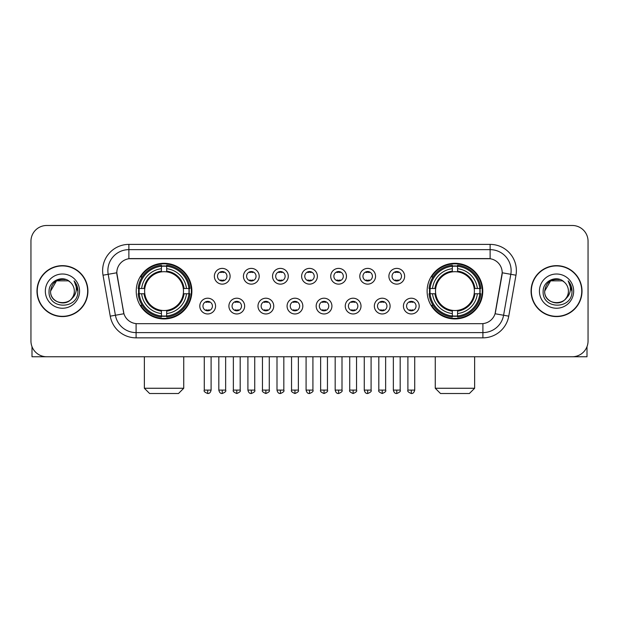 <?xml version="1.0" encoding="UTF-8"?>
<svg xmlns="http://www.w3.org/2000/svg" width="619" height="619" viewBox="0 0 619 619"><rect width="100%" height="100%" fill="white"/><g stroke="black" fill="none" stroke-linecap="round" stroke-linejoin="round"><path stroke-width="0.93" d="M427.118 291.123A27.832 27.832 0 0 0 454.942 318.947A27.832 27.832 0 0 0 482.774 291.123A27.832 27.832 0 0 0 454.942 263.292A27.832 27.832 0 0 0 427.118 291.123M136.226 291.123A27.832 27.832 0 0 0 164.058 318.947A27.832 27.832 0 0 0 191.882 291.123A27.832 27.832 0 0 0 164.058 263.292A27.832 27.832 0 0 0 136.226 291.123M215.567 306.088A7.877 7.877 0 0 1 207.69 313.965A7.877 7.877 0 0 1 199.813 306.088A7.877 7.877 0 0 1 207.69 298.211A7.877 7.877 0 0 1 215.567 306.088M202.962 306.088A4.728 4.728 0 0 0 207.69 310.815A4.728 4.728 0 0 0 212.418 306.088A4.728 4.728 0 0 0 207.69 301.36A4.728 4.728 0 0 0 202.962 306.088M244.652 306.088A7.877 7.877 0 0 1 236.775 313.965A7.877 7.877 0 0 1 228.898 306.088A7.877 7.877 0 0 1 236.775 298.211A7.877 7.877 0 0 1 244.652 306.088M232.055 306.088A4.728 4.728 0 0 0 236.775 310.815A4.728 4.728 0 0 0 241.503 306.088A4.728 4.728 0 0 0 236.775 301.36A4.728 4.728 0 0 0 232.055 306.088M273.745 306.088A7.877 7.877 0 0 1 265.868 313.965A7.877 7.877 0 0 1 257.991 306.088A7.877 7.877 0 0 1 265.868 298.211A7.877 7.877 0 0 1 273.745 306.088M261.141 306.088A4.728 4.728 0 0 0 265.868 310.815A4.728 4.728 0 0 0 270.596 306.088A4.728 4.728 0 0 0 265.868 301.36A4.728 4.728 0 0 0 261.141 306.088M302.83 306.088A7.877 7.877 0 0 1 294.954 313.965A7.877 7.877 0 0 1 287.077 306.088A7.877 7.877 0 0 1 294.954 298.211A7.877 7.877 0 0 1 302.83 306.088M290.234 306.088A4.728 4.728 0 0 0 294.954 310.815A4.728 4.728 0 0 0 299.681 306.088A4.728 4.728 0 0 0 294.954 301.36A4.728 4.728 0 0 0 290.234 306.088M331.923 306.088A7.877 7.877 0 0 1 324.047 313.965A7.877 7.877 0 0 1 316.17 306.088A7.877 7.877 0 0 1 324.047 298.211A7.877 7.877 0 0 1 331.923 306.088M319.319 306.088A4.728 4.728 0 0 0 324.047 310.815A4.728 4.728 0 0 0 328.766 306.088A4.728 4.728 0 0 0 324.047 301.36A4.728 4.728 0 0 0 319.319 306.088M361.009 306.088A7.877 7.877 0 0 1 353.132 313.965A7.877 7.877 0 0 1 345.255 306.088A7.877 7.877 0 0 1 353.132 298.211A7.877 7.877 0 0 1 361.009 306.088M348.404 306.088A4.728 4.728 0 0 0 353.132 310.815A4.728 4.728 0 0 0 357.859 306.088A4.728 4.728 0 0 0 353.132 301.36A4.728 4.728 0 0 0 348.404 306.088M390.102 306.088A7.877 7.877 0 0 1 382.225 313.965A7.877 7.877 0 0 1 374.348 306.088A7.877 7.877 0 0 1 382.225 298.211A7.877 7.877 0 0 1 390.102 306.088M377.497 306.088A4.728 4.728 0 0 0 382.225 310.815A4.728 4.728 0 0 0 386.945 306.088A4.728 4.728 0 0 0 382.225 301.36A4.728 4.728 0 0 0 377.497 306.088M419.187 306.088A7.877 7.877 0 0 1 411.31 313.965A7.877 7.877 0 0 1 403.433 306.088A7.877 7.877 0 0 1 411.31 298.211A7.877 7.877 0 0 1 419.187 306.088M406.582 306.088A4.728 4.728 0 0 0 411.31 310.815A4.728 4.728 0 0 0 416.038 306.088A4.728 4.728 0 0 0 411.31 301.36A4.728 4.728 0 0 0 406.582 306.088M230.106 276.26A7.877 7.877 0 0 1 222.236 284.136A7.877 7.877 0 0 1 214.36 276.26A7.877 7.877 0 0 1 222.236 268.391A7.877 7.877 0 0 1 230.106 276.26M217.509 276.26A4.728 4.728 0 0 0 222.236 280.987A4.728 4.728 0 0 0 226.956 276.26A4.728 4.728 0 0 0 222.236 271.54A4.728 4.728 0 0 0 217.509 276.26M259.199 276.26A7.877 7.877 0 0 1 251.322 284.136A7.877 7.877 0 0 1 243.445 276.26A7.877 7.877 0 0 1 251.322 268.391A7.877 7.877 0 0 1 259.199 276.26M246.594 276.26A4.728 4.728 0 0 0 251.322 280.987A4.728 4.728 0 0 0 256.049 276.26A4.728 4.728 0 0 0 251.322 271.54A4.728 4.728 0 0 0 246.594 276.26M288.284 276.26A7.877 7.877 0 0 1 280.415 284.136A7.877 7.877 0 0 1 272.538 276.26A7.877 7.877 0 0 1 280.415 268.391A7.877 7.877 0 0 1 288.284 276.26M275.687 276.26A4.728 4.728 0 0 0 280.415 280.987A4.728 4.728 0 0 0 285.135 276.26A4.728 4.728 0 0 0 280.415 271.54A4.728 4.728 0 0 0 275.687 276.26M317.377 276.26A7.877 7.877 0 0 1 309.5 284.136A7.877 7.877 0 0 1 301.623 276.26A7.877 7.877 0 0 1 309.5 268.391A7.877 7.877 0 0 1 317.377 276.26M304.772 276.26A4.728 4.728 0 0 0 309.5 280.987A4.728 4.728 0 0 0 314.228 276.26A4.728 4.728 0 0 0 309.5 271.54A4.728 4.728 0 0 0 304.772 276.26M346.462 276.26A7.877 7.877 0 0 1 338.585 284.136A7.877 7.877 0 0 1 330.716 276.26A7.877 7.877 0 0 1 338.585 268.391A7.877 7.877 0 0 1 346.462 276.26M333.865 276.26A4.728 4.728 0 0 0 338.585 280.987A4.728 4.728 0 0 0 343.313 276.26A4.728 4.728 0 0 0 338.585 271.54A4.728 4.728 0 0 0 333.865 276.26M375.555 276.26A7.877 7.877 0 0 1 367.678 284.136A7.877 7.877 0 0 1 359.801 276.26A7.877 7.877 0 0 1 367.678 268.391A7.877 7.877 0 0 1 375.555 276.26M362.951 276.26A4.728 4.728 0 0 0 367.678 280.987A4.728 4.728 0 0 0 372.406 276.26A4.728 4.728 0 0 0 367.678 271.54A4.728 4.728 0 0 0 362.951 276.26M404.64 276.26A7.877 7.877 0 0 1 396.764 284.136A7.877 7.877 0 0 1 388.894 276.26A7.877 7.877 0 0 1 396.764 268.391A7.877 7.877 0 0 1 404.64 276.26M392.044 276.26A4.728 4.728 0 0 0 396.764 280.987A4.728 4.728 0 0 0 401.491 276.26A4.728 4.728 0 0 0 396.764 271.54A4.728 4.728 0 0 0 392.044 276.26M110.244 316.162L103.025 275.207A26.253 26.253 0 0 1 128.876 244.389L490.124 244.389A26.253 26.253 0 0 1 515.975 275.207L508.756 316.162A26.253 26.253 0 0 1 482.905 337.85L136.095 337.85A26.253 26.253 0 0 1 110.244 316.162L123.932 313.748L117.014 275.207A14.175 14.175 0 0 1 130.973 258.572L488.027 258.572A14.175 14.175 0 0 1 501.986 275.207L495.502 311.961A14.175 14.175 0 0 1 481.543 323.675L137.457 323.675A14.175 14.175 0 0 1 123.498 311.961L116.798 272.778L108.193 274.294A21 21 0 0 1 128.876 249.643L490.124 249.643A21 21 0 0 1 510.807 274.294L503.587 315.249A21 21 0 0 1 482.905 332.604L136.095 332.604A21 21 0 0 1 115.413 315.249L108.193 274.294A21 21 0 0 1 107.876 270.642M138.726 293.746A25.464 25.464 0 0 1 138.726 288.5M429.617 293.746A25.464 25.464 0 0 1 429.617 288.5M36.985 291.123A25.464 25.464 0 0 0 62.457 316.588A25.464 25.464 0 0 0 87.921 291.123A25.464 25.464 0 0 0 62.457 265.659A25.464 25.464 0 0 0 36.985 291.123M531.079 291.123A25.464 25.464 0 0 0 556.543 316.588A25.464 25.464 0 0 0 582.015 291.123A25.464 25.464 0 0 0 556.543 265.659A25.464 25.464 0 0 0 531.079 291.123M128.876 244.389L128.876 258.727L490.124 258.727L490.124 244.389M116.798 272.747L116.952 270.642M481.543 323.675L137.457 323.675M515.975 275.207L502.202 272.778L495.068 313.748L508.756 316.162M495.502 311.961L495.417 312.409M123.583 312.409L123.498 311.961M588.05 241.24A15.754 15.754 0 0 0 572.296 225.486L46.704 225.486A15.754 15.754 0 0 0 30.95 241.24L30.95 341.007A15.754 15.754 0 0 0 46.704 356.753L572.296 356.753A15.754 15.754 0 0 0 588.05 341.007L588.05 241.24L588.05 341.007M30.95 241.24L30.95 341.007M572.296 225.486L46.704 225.486M46.704 356.753L572.296 356.753M87.658 291.123A25.201 25.201 0 0 0 62.457 265.922A25.201 25.201 0 0 0 37.248 291.123A25.201 25.201 0 0 0 62.457 316.324A25.201 25.201 0 0 0 87.658 291.123M68.384 280.848L70.226 282.156A11.869 11.869 0 0 1 74.319 291.123C75.046 306.428 49.86 306.428 50.588 291.123L56.522 280.848L68.384 280.848L70.226 282.156C62.945 274.526 48.924 280.809 49.056 291.123C47.725 309.438 77.421 309.918 77.901 292.013L77.932 291.123C77.886 287.231 76.594 283.812 74.048 280.871C75.982 284.044 76.663 287.464 76.091 291.123C75.533 294.234 74.025 296.78 71.549 298.745A11.869 11.869 0 0 0 74.319 291.123C75.046 306.428 49.86 306.428 50.588 291.123C51.741 282.597 56.631 278.751 65.258 279.595M71.549 298.745C65.25 307.264 49.969 301.817 50.588 291.123M45.334 291.123A17.115 17.115 0 0 0 62.457 308.239A17.115 17.115 0 0 0 79.572 291.123A17.115 17.115 0 0 0 62.457 274.008A17.115 17.115 0 0 0 45.334 291.123M74.164 281.003L77.924 291.572M32.002 346.663L32.002 356.753L92.912 356.753M581.752 291.123A25.201 25.201 0 0 0 556.543 265.922A25.201 25.201 0 0 0 531.342 291.123A25.201 25.201 0 0 0 556.543 316.324A25.201 25.201 0 0 0 581.752 291.123M564.319 282.156A11.869 11.869 0 0 1 568.412 291.123C569.14 306.428 543.954 306.428 544.681 291.123L550.616 280.848L562.478 280.848L564.319 282.156C557.038 274.526 543.018 280.809 543.149 291.123C541.811 309.438 571.515 309.918 571.995 292.013L572.018 291.123C571.979 287.231 570.679 283.812 568.134 280.871C570.076 284.044 570.757 287.464 570.184 291.123C569.627 294.234 568.11 296.78 565.642 298.745A11.869 11.869 0 0 0 568.412 291.123C569.14 306.428 543.954 306.428 544.681 291.123C545.834 282.597 550.724 278.751 559.352 279.595M565.642 298.745C559.336 307.264 544.062 301.817 544.681 291.123M539.428 291.123A17.115 17.115 0 0 0 556.543 308.239A17.115 17.115 0 0 0 573.666 291.123A17.115 17.115 0 0 0 556.543 274.008A17.115 17.115 0 0 0 539.428 291.123M568.25 281.003L572.018 291.572M178.496 393.514L149.612 393.514L144.366 388.26L183.742 388.26L178.496 393.514M183.301 293.746A19.429 19.429 0 0 0 166.681 271.873L166.681 271.873A19.429 19.429 0 0 0 144.807 293.746A19.429 19.429 0 0 0 183.301 293.746L184.083 293.746L183.301 293.746A19.429 19.429 0 0 1 166.681 310.374L166.681 313.547A22.578 22.578 0 0 0 186.481 293.746L189.963 293.746A26.044 26.044 0 0 1 166.681 317.036L166.681 315.976A24.992 24.992 0 0 0 188.911 293.746M139.252 293.746A24.938 24.938 0 0 1 139.252 288.5M166.681 266.317A24.938 24.938 0 0 0 161.427 266.317M188.857 288.5A24.938 24.938 0 0 1 188.857 293.746M189.963 288.5A26.044 26.044 0 0 0 166.681 265.211L166.681 266.271A24.992 24.992 0 0 1 188.911 288.5L189.963 288.5M138.145 293.746A26.044 26.044 0 0 0 161.427 317.036L161.427 315.976A24.992 24.992 0 0 1 139.198 293.746L138.145 293.746M188.911 288.5L186.481 288.5A22.578 22.578 0 0 0 166.681 268.7L166.681 266.271M166.681 315.976L166.681 313.547M139.198 293.746L141.627 293.746A22.578 22.578 0 0 0 161.427 313.547L161.427 315.976M166.681 268.7L166.681 271.099A20.195 20.195 0 0 1 184.083 288.5L186.481 288.5M186.481 293.746L184.083 293.746A20.195 20.195 0 0 1 166.681 311.148M161.427 313.547L161.427 310.374A19.429 19.429 0 0 1 144.807 293.746L141.627 293.746M183.301 288.5L184.083 288.5M166.681 315.922A24.938 24.938 0 0 1 161.427 315.922M161.427 265.211A26.044 26.044 0 0 0 138.145 288.5L139.198 288.5A24.992 24.992 0 0 1 161.427 266.271L161.427 265.211M161.427 266.271L161.427 268.7A22.578 22.578 0 0 0 141.627 288.5L139.198 288.5M161.427 271.842L161.427 268.7M141.627 288.5L144.034 288.5A20.195 20.195 0 0 1 161.427 271.099M161.427 310.374L161.427 311.148A20.195 20.195 0 0 1 144.034 293.746M142.208 276.948L140.722 276.948A27.306 27.306 0 0 1 191.356 291.123A27.306 27.306 0 0 1 140.722 305.299L142.208 305.299M469.388 393.514L440.504 393.514L435.258 388.26L474.634 388.26L469.388 393.514M474.193 293.746A19.429 19.429 0 0 0 457.573 271.873L457.573 271.873A19.429 19.429 0 0 0 435.699 293.746A19.429 19.429 0 0 0 474.193 293.746L474.966 293.746L474.193 293.746A19.429 19.429 0 0 1 457.573 310.374L457.573 313.547A22.578 22.578 0 0 0 477.373 293.746L480.855 293.746A26.044 26.044 0 0 1 457.573 317.036L457.573 315.976A24.992 24.992 0 0 0 479.802 293.746M430.143 293.746A24.938 24.938 0 0 1 430.143 288.5M457.573 266.317A24.938 24.938 0 0 0 452.319 266.317M479.748 288.5A24.938 24.938 0 0 1 479.748 293.746M480.855 288.5A26.044 26.044 0 0 0 457.573 265.211L457.573 266.271A24.992 24.992 0 0 1 479.802 288.5L480.855 288.5M429.037 293.746A26.044 26.044 0 0 0 452.319 317.036L452.319 315.976A24.992 24.992 0 0 1 430.089 293.746L429.037 293.746M479.802 288.5L477.373 288.5A22.578 22.578 0 0 0 457.573 268.7L457.573 266.271M457.573 315.976L457.573 313.547M430.089 293.746L432.519 293.746A22.578 22.578 0 0 0 452.319 313.547L452.319 315.976M457.573 268.7L457.573 271.099A20.195 20.195 0 0 1 474.966 288.5L477.373 288.5M477.373 293.746L474.966 293.746A20.195 20.195 0 0 1 457.573 311.148M452.319 313.547L452.319 310.374A19.429 19.429 0 0 1 435.699 293.746L432.519 293.746M474.193 288.5L474.966 288.5M457.573 315.922A24.938 24.938 0 0 1 452.319 315.922M452.319 265.211A26.044 26.044 0 0 0 429.037 288.5L430.089 288.5A24.992 24.992 0 0 1 452.319 266.271L452.319 265.211M452.319 266.271L452.319 268.7A22.578 22.578 0 0 0 432.519 288.5L430.089 288.5M452.319 271.842L452.319 268.7M432.519 288.5L434.917 288.5A20.195 20.195 0 0 1 452.319 271.099M452.319 310.374L452.319 311.148A20.195 20.195 0 0 1 434.917 293.746M433.099 276.948L431.613 276.948A27.306 27.306 0 0 1 482.247 291.123A27.306 27.306 0 0 1 431.613 305.299L433.099 305.299M220.658 280.717L220.658 279.974A4.031 4.031 0 0 0 223.807 279.974L223.807 280.717M223.807 271.811L223.807 272.553A4.031 4.031 0 0 0 220.658 272.553L220.658 271.811M249.743 280.717L249.743 279.974A4.031 4.031 0 0 0 252.9 279.974L252.9 280.717M252.9 271.811L252.9 272.553A4.031 4.031 0 0 0 249.743 272.553L249.743 271.811M278.836 280.717L278.836 279.974A4.031 4.031 0 0 0 281.985 279.974L281.985 280.717M281.985 271.811L281.985 272.553A4.031 4.031 0 0 0 278.836 272.553L278.836 271.811M307.922 280.717L307.922 279.974A4.031 4.031 0 0 0 311.078 279.974L311.078 280.717M311.078 271.811L311.078 272.553A4.031 4.031 0 0 0 307.922 272.553L307.922 271.811M337.015 280.717L337.015 279.974A4.031 4.031 0 0 0 340.164 279.974L340.164 280.717M340.164 271.811L340.164 272.553A4.031 4.031 0 0 0 337.015 272.553L337.015 271.811M366.1 280.717L366.1 279.974A4.031 4.031 0 0 0 369.257 279.974L369.257 280.717M369.257 271.811L369.257 272.553A4.031 4.031 0 0 0 366.1 272.553L366.1 271.811M395.193 280.717L395.193 279.974A4.031 4.031 0 0 0 398.342 279.974L398.342 280.717M398.342 271.811L398.342 272.553A4.031 4.031 0 0 0 395.193 272.553L395.193 271.811M206.112 310.545L206.112 309.794A4.031 4.031 0 0 0 209.261 309.794L209.261 310.545M209.261 301.631L209.261 302.382A4.031 4.031 0 0 0 206.112 302.382L206.112 301.631M235.205 310.545L235.205 309.794A4.031 4.031 0 0 0 238.354 309.794L238.354 310.545M238.354 301.631L238.354 302.382A4.031 4.031 0 0 0 235.205 302.382L235.205 301.631M264.29 310.545L264.29 309.794A4.031 4.031 0 0 0 267.439 309.794L267.439 310.545M267.439 301.631L267.439 302.382A4.031 4.031 0 0 0 264.29 302.382L264.29 301.631M293.383 310.545L293.383 309.794A4.031 4.031 0 0 0 296.532 309.794L296.532 310.545M296.532 301.631L296.532 302.382A4.031 4.031 0 0 0 293.383 302.382L293.383 301.631M322.468 310.545L322.468 309.794A4.031 4.031 0 0 0 325.617 309.794L325.617 310.545M325.617 301.631L325.617 302.382A4.031 4.031 0 0 0 322.468 302.382L322.468 301.631M351.561 310.545L351.561 309.794A4.031 4.031 0 0 0 354.71 309.794L354.71 310.545M354.71 301.631L354.71 302.382A4.031 4.031 0 0 0 351.561 302.382L351.561 301.631M380.646 310.545L380.646 309.794A4.031 4.031 0 0 0 383.795 309.794L383.795 310.545M383.795 301.631L383.795 302.382A4.031 4.031 0 0 0 380.646 302.382L380.646 301.631M409.739 310.545L409.739 309.794A4.031 4.031 0 0 0 412.888 309.794L412.888 310.545M412.888 301.631L412.888 302.382A4.031 4.031 0 0 0 409.739 302.382L409.739 301.631M586.998 346.663L586.998 356.753L526.088 356.753M482.905 323.613L482.905 337.85M136.095 337.85L136.095 323.613M103.025 275.207L108.193 274.294M161.427 316.162A25.178 25.178 0 0 0 166.681 316.162M189.097 293.746A25.178 25.178 0 0 0 189.097 288.5M166.681 266.085A25.178 25.178 0 0 0 161.427 266.085M452.319 316.162A25.178 25.178 0 0 0 457.573 316.162M479.98 293.746A25.178 25.178 0 0 0 479.98 288.5M457.573 266.085A25.178 25.178 0 0 0 452.319 266.085M222.236 390.102L218.817 390.102C219.412 392.531 220.557 393.669 222.236 393.514L222.236 390.102L225.649 390.102L225.649 356.753M251.322 390.102L247.91 390.102C248.505 392.531 249.643 393.669 251.322 393.514L251.322 390.102L254.734 390.102L254.734 356.753M280.415 390.102L276.995 390.102C277.591 392.531 278.728 393.669 280.415 393.514L280.415 390.102L283.827 390.102L283.827 356.753M309.5 390.102L306.088 390.102C306.684 392.531 307.821 393.669 309.5 393.514L309.5 390.102L312.912 390.102L312.912 356.753M338.585 390.102L335.173 390.102C335.769 392.531 336.906 393.669 338.585 393.514L338.585 390.102L342.005 390.102L342.005 356.753M367.678 390.102L364.266 390.102C364.862 392.531 365.999 393.669 367.678 393.514L367.678 390.102L371.091 390.102L371.091 356.753M396.764 390.102L393.351 390.102C393.947 392.531 395.084 393.669 396.764 393.514L396.764 390.102L400.184 390.102L400.184 356.753M207.69 390.102L204.278 390.102C203.581 391.193 204.719 392.33 207.69 393.514L207.69 390.102L211.102 390.102L211.102 356.753M236.775 390.102L233.363 390.102C232.674 391.193 233.812 392.33 236.775 393.514L236.775 390.102L240.187 390.102L240.187 356.753M265.868 390.102L262.456 390.102C261.76 391.193 262.897 392.33 265.868 393.514L265.868 390.102L269.28 390.102L269.28 356.753M294.954 390.102L291.541 390.102C290.853 391.193 291.99 392.33 294.954 393.514L294.954 390.102L298.366 390.102L298.366 356.753M324.047 390.102L320.634 390.102C319.938 391.193 321.075 392.33 324.047 393.514L324.047 390.102L327.459 390.102L327.459 356.753M353.132 390.102L349.72 390.102C349.031 391.193 350.168 392.33 353.132 393.514L353.132 390.102L356.544 390.102L356.544 356.753M382.225 390.102L378.813 390.102C378.116 391.193 379.254 392.33 382.225 393.514L382.225 390.102L385.637 390.102L385.637 356.753M411.31 390.102L407.898 390.102C407.209 391.193 408.347 392.33 411.31 393.514L411.31 390.102L414.722 390.102L414.722 356.753M183.742 356.753L183.742 388.26M144.366 356.753L144.366 388.26M474.634 356.753L474.634 388.26M435.258 356.753L435.258 388.26M218.817 390.102L218.817 356.753M225.649 390.102C226.337 391.193 225.2 392.33 222.236 393.514M247.91 390.102L247.91 356.753M254.734 390.102C255.43 391.193 254.293 392.33 251.322 393.514M276.995 390.102L276.995 356.753M283.827 390.102C284.516 391.193 283.378 392.33 280.415 393.514M306.088 390.102L306.088 356.753M312.912 390.102C313.609 391.193 312.471 392.33 309.5 393.514M335.173 390.102L335.173 356.753M342.005 390.102C342.694 391.193 341.556 392.33 338.585 393.514M364.266 390.102L364.266 356.753M371.091 390.102C371.787 391.193 370.649 392.33 367.678 393.514M393.351 390.102L393.351 356.753M400.184 390.102C400.872 391.193 399.735 392.33 396.764 393.514M204.278 390.102L204.278 356.753M211.102 390.102C210.506 392.531 209.369 393.669 207.69 393.514M233.363 390.102L233.363 356.753M240.187 390.102C240.884 391.193 239.746 392.33 236.775 393.514M262.456 390.102L262.456 356.753M269.28 390.102C269.969 391.193 268.832 392.33 265.868 393.514M291.541 390.102L291.541 356.753M298.366 390.102C299.062 391.193 297.925 392.33 294.954 393.514M320.634 390.102L320.634 356.753M327.459 390.102C328.147 391.193 327.01 392.33 324.047 393.514M349.72 390.102L349.72 356.753M356.544 390.102C357.24 391.193 356.103 392.33 353.132 393.514M378.813 390.102L378.813 356.753M385.637 390.102C386.326 391.193 385.188 392.33 382.225 393.514M407.898 390.102L407.898 356.753M414.722 390.102C414.126 392.531 412.989 393.669 411.31 393.514"/></g></svg>
